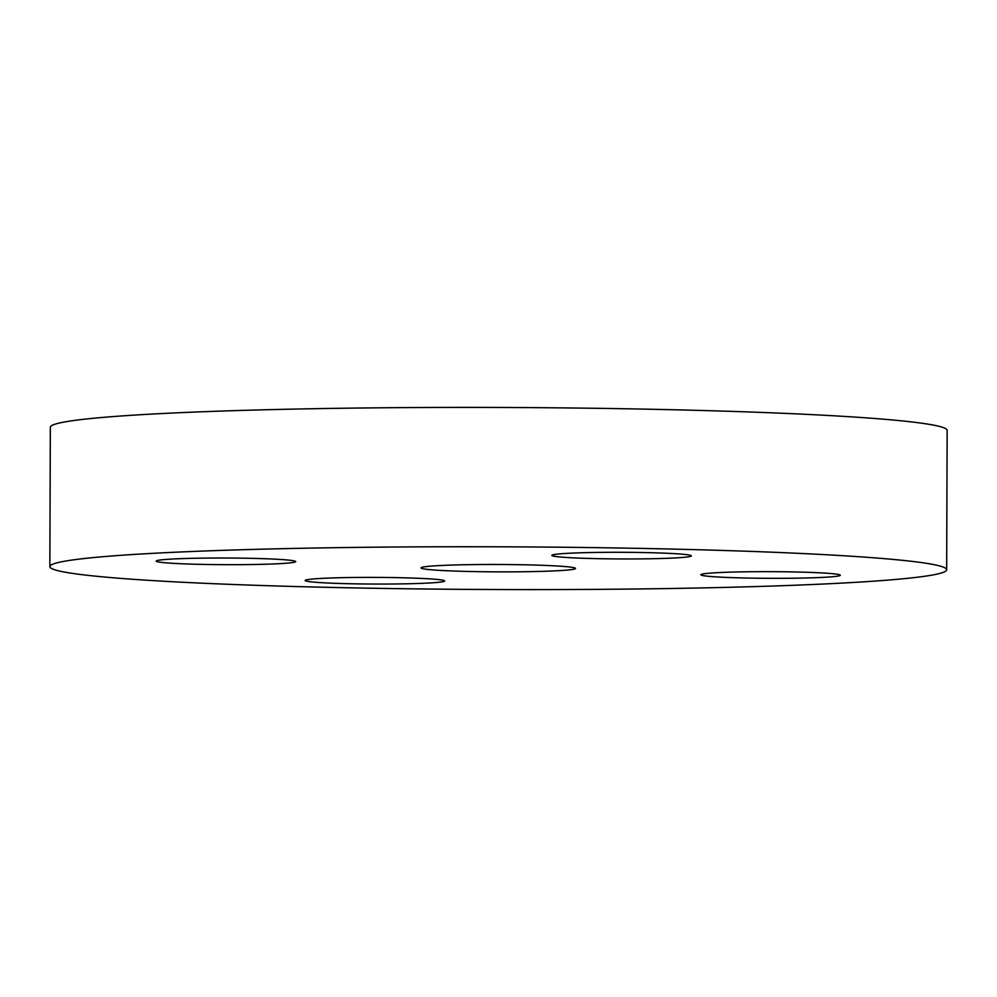 <?xml version="1.0" encoding="UTF-8"?>
<svg xmlns="http://www.w3.org/2000/svg" width="997" height="997" viewBox="0 0 997 997"><rect width="100%" height="100%" fill="white"/><g stroke="black" fill="none" stroke-linecap="round" stroke-linejoin="round"><path stroke-width="1.5" d="M799.345 572.066A69.753 3.327 -179.8 0 0 700.816 574.758A69.753 3.327 -179.8 0 0 741.793 577.924A69.753 3.327 -179.8 0 0 840.321 575.244A69.753 3.327 -179.8 0 0 799.345 572.066M650.368 552.699A69.753 3.327 -179.8 0 0 551.84 555.379A69.753 3.327 -179.8 0 0 592.816 558.557A69.753 3.327 -179.8 0 0 691.345 555.865A69.753 3.327 -179.8 0 0 650.368 552.699M254.721 558.42A69.753 3.327 -179.8 0 0 156.193 561.099A69.753 3.327 -179.8 0 0 197.169 564.277A69.753 3.327 -179.8 0 0 295.698 561.585A69.753 3.327 -179.8 0 0 254.721 558.42M403.698 577.799A69.753 3.327 -179.8 0 0 305.169 580.478A69.753 3.327 -179.8 0 0 346.146 583.656A69.753 3.327 -179.8 0 0 444.674 580.964A69.753 3.327 -179.8 0 0 403.698 577.799M466.397 571.418A77.23 3.676 0.2 0 1 421.033 567.904A77.23 3.676 0.2 0 1 530.117 564.925A77.23 3.676 0.2 0 1 575.481 568.44A77.23 3.676 0.2 0 1 466.397 571.418M683.257 549.347A448.413 21.373 0.2 0 1 946.664 569.736A448.413 21.373 0.2 0 1 313.257 586.996A448.413 21.373 0.2 0 1 49.85 566.608A448.413 21.373 0.2 0 1 683.257 549.347M49.85 566.608L50.336 427.264A448.413 21.373 0.2 0 1 683.743 410.004A448.413 21.373 0.2 0 1 947.15 430.392L946.664 569.736"/></g></svg>
